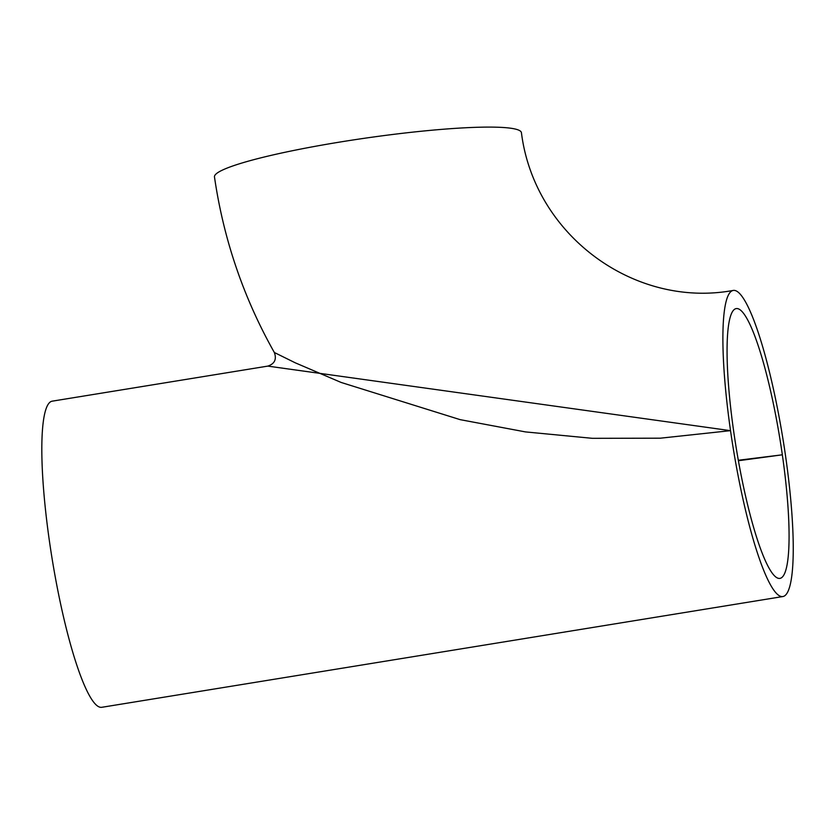 <?xml version="1.0" encoding="UTF-8"?>
<svg xmlns="http://www.w3.org/2000/svg" width="835" height="835" viewBox="0 0 835 835"><rect width="100%" height="100%" fill="white"/><g stroke="black" fill="none" stroke-linecap="round" stroke-linejoin="round"><path stroke-width="1.25" d="M730.531 430.662A155.059 25.28 -99.2 0 1 733.182 290.444A155.059 25.28 -99.2 0 1 785.61 456.327A155.059 25.28 -99.2 0 1 782.948 596.534A155.059 25.28 -99.2 0 1 730.531 430.662L267.816 366.106C274.652 363.81 276.823 359.269 274.339 352.495L295.246 362.808L341.139 382.451L460.158 419.65L525.518 431.914L592.391 438.323L660.381 438.187L730.479 430.662M274.339 352.495C243.507 297.792 223.55 239.259 214.47 176.916A155.059 16.857 -8.2 0 1 340.409 141.971A155.059 16.857 -8.2 0 1 521.426 132.681C534.327 235.366 634.433 308.668 733.182 290.444M738.422 460.732L782.343 454.804A136.658 22.274 -99.2 0 1 779.994 578.373A136.658 22.274 -99.2 0 1 733.798 432.175A136.658 22.274 -99.2 0 1 736.136 308.606A136.658 22.274 -99.2 0 1 782.343 454.804L738.328 460.252M267.816 366.106L52.104 401.186A155.059 25.28 80.8 0 0 52.041 558.291A155.059 25.28 80.8 0 0 101.87 707.287L782.948 596.534"/></g></svg>
